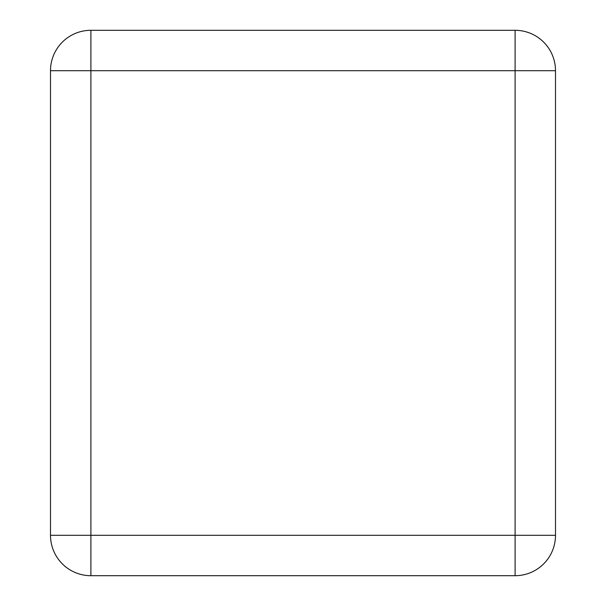<?xml version="1.0" encoding="UTF-8"?>
<svg xmlns="http://www.w3.org/2000/svg" width="606" height="606" viewBox="0 0 606 606"><rect width="100%" height="100%" fill="white"/><g stroke="black" fill="none" stroke-linecap="round" stroke-linejoin="round"><path stroke-width="0.45" stroke-dasharray="3.03 2.27" d="M555.497 535.303L555.497 70.697L555.497 535.303A40.397 40.397 0 0 1 515.1 575.7L90.9 575.7L515.1 575.7A40.397 40.397 0 0 0 555.497 535.303L555.497 70.697A40.397 40.397 0 0 0 515.1 30.3L90.9 30.3L515.1 30.3A40.397 40.397 0 0 1 555.497 70.697L555.497 535.303A40.397 40.397 0 0 1 515.1 575.7L90.9 575.7A40.397 40.397 0 0 1 50.503 535.303L50.503 70.697L50.503 535.303A40.397 40.397 0 0 0 90.9 575.7L515.1 575.7A40.397 40.397 0 0 0 555.497 535.303L555.497 70.697A40.397 40.397 0 0 0 515.1 30.3L90.9 30.3A40.397 40.397 0 0 0 50.503 70.697A40.397 40.397 0 0 1 90.9 30.3L515.1 30.3A40.397 40.397 0 0 1 555.497 70.697A40.397 40.397 0 0 0 515.1 30.3L90.9 30.3A40.397 40.397 0 0 0 50.503 70.697L50.503 535.303L50.503 70.697A40.397 40.397 0 0 1 90.9 30.3A40.397 40.397 0 0 0 50.503 70.697L50.503 535.303A40.397 40.397 0 0 0 90.9 575.7A40.397 40.397 0 0 1 50.503 535.303L90.9 535.303L90.9 70.697L515.1 70.697L515.1 535.303L90.9 535.303L90.9 575.7L515.1 575.7L515.1 535.303L555.497 535.303A40.397 40.397 0 0 1 515.1 575.7A40.397 40.397 0 0 0 555.497 535.303M90.9 575.7A40.397 40.397 0 0 1 50.503 535.303A40.397 40.397 0 0 0 90.9 575.7M50.503 70.697A40.397 40.397 0 0 1 90.9 30.3L90.9 70.697L50.503 70.697M515.1 30.3A40.397 40.397 0 0 1 555.497 70.697L515.1 70.697L515.1 30.3"/><path stroke-width="0.91" d="M515.1 575.7L90.9 575.7L90.9 535.303L515.1 535.303L515.1 70.697L90.9 70.697L90.9 535.303L50.503 535.303L50.503 70.697A40.397 40.397 0 0 1 90.9 30.3L515.1 30.3A40.397 40.397 0 0 1 555.497 70.697L555.497 535.303L515.1 535.303L515.1 575.7A40.397 40.397 0 0 0 555.497 535.303A40.397 40.397 0 0 1 515.1 575.7M50.503 535.303A40.397 40.397 0 0 0 90.9 575.7A40.397 40.397 0 0 1 50.503 535.303M555.497 70.697A40.397 40.397 0 0 0 515.1 30.3L515.1 70.697L555.497 70.697M90.9 30.3A40.397 40.397 0 0 0 50.503 70.697L90.9 70.697L90.9 30.3"/></g></svg>
